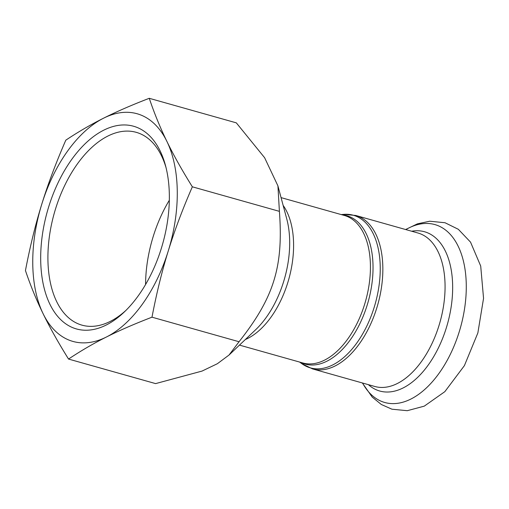 <?xml version="1.0" encoding="UTF-8"?>
<svg xmlns="http://www.w3.org/2000/svg" width="509" height="509" viewBox="0 0 509 509"><rect width="100%" height="100%" fill="white"/><g stroke="black" fill="none" stroke-linecap="round" stroke-linejoin="round"><path stroke-width="0.76" d="M68.537 359.061C58.217 342.487 49.742 327.376 43.112 313.716C36.432 300.036 30.54 285.651 25.45 270.553C30.056 246.496 35.49 224.399 41.751 204.274A118.279 67.29 -74.3 0 0 43.112 313.716A118.279 67.29 -74.3 0 0 106.381 337.028C93.465 343.486 80.848 350.835 68.537 359.061L155.601 383.608L202.041 371.08L217.368 363.719L229.037 355.027L239.045 341.736C273.995 297.383 283.488 266.71 279.403 211.356L277.92 185.868L264.604 157.695L236.316 122.854L149.258 98.301C154.348 113.399 160.24 127.784 166.92 141.457A118.279 67.29 -74.3 0 0 103.651 118.145A118.279 67.29 -74.3 0 0 41.751 204.274C47.954 184.131 55.977 162.765 65.807 140.179C78.119 131.952 90.736 124.603 103.651 118.145C116.51 111.668 131.716 105.058 149.258 98.301M192.345 186.809C182.508 209.39 174.492 230.755 168.282 250.899A118.279 67.29 -74.3 0 0 166.92 141.457C173.544 155.124 182.018 170.235 192.345 186.809L279.403 211.356M151.987 317.183C134.44 323.94 119.24 330.551 106.381 337.028A118.279 67.29 -74.3 0 0 168.282 250.899C162.021 271.03 156.587 293.127 151.987 317.183L239.045 341.736M125.844 310.484A100.152 56.976 105.7 0 1 81.904 325.13A100.152 56.976 105.7 0 1 55.513 208.989A100.152 56.976 105.7 0 1 136.266 132.34A100.152 56.976 105.7 0 1 166.08 167.779M48.692 206.832A105.299 59.903 -74.3 0 0 55.182 313.175A105.299 59.903 -74.3 0 0 124.266 312.017A105.299 59.903 -74.3 0 0 165.533 165.648A105.299 59.903 -74.3 0 0 110.097 127.466A105.299 59.903 -74.3 0 0 48.692 206.832M169.332 200.241A100.152 56.976 -74.3 0 0 153.203 236.539A100.152 56.976 -74.3 0 0 145.574 284.499M245.319 339.548A76.624 43.589 -74.3 0 0 288.737 279.39A76.624 43.589 -74.3 0 0 283.144 205.413M277.92 185.868L286.796 219.093A79.633 45.301 105.7 0 1 255.582 329.794L229.037 355.027M281.057 197.613L344.421 215.479A76.624 43.589 105.7 0 1 365.583 301.054A76.624 43.589 105.7 0 1 302.836 362.974L239.472 345.108M300.704 362.376A77.056 43.838 -74.3 0 0 368.16 301.786A77.056 43.838 -74.3 0 0 342.29 214.881M341.215 214.575L343.855 214.359A79.277 45.097 105.7 0 1 375.228 303.778A79.277 45.097 105.7 0 1 301.767 363.636L299.629 362.071M355.791 215.479L418.01 233.02A79.709 45.346 -74.3 0 1 440.024 322.044A79.709 45.346 -74.3 0 1 374.745 386.458L312.526 368.91A79.709 45.346 -74.3 0 0 377.805 304.503A79.709 45.346 -74.3 0 0 355.791 215.479L343.855 214.359M362.567 383.022A92.415 52.573 -74.3 0 0 432.332 381.769A92.415 52.573 -74.3 0 0 464.666 267.104A92.415 52.573 -74.3 0 0 405.832 229.591M368.389 384.664A82.719 47.057 -74.3 0 0 447.43 324.138A82.719 47.057 -74.3 0 0 411.654 231.232M312.526 368.91L301.767 363.636M362.357 382.965L372.213 397.084L381.324 404.49L391.917 409.198L407.245 410.699L424.258 406.15L444.834 391.669L464.412 365.615L477.862 332.937L483.55 298.331L480.706 266.042L470.539 242.138L458.329 229.292L445.031 222.745L429.717 221.218L417.393 223.858L405.622 229.527"/></g></svg>
